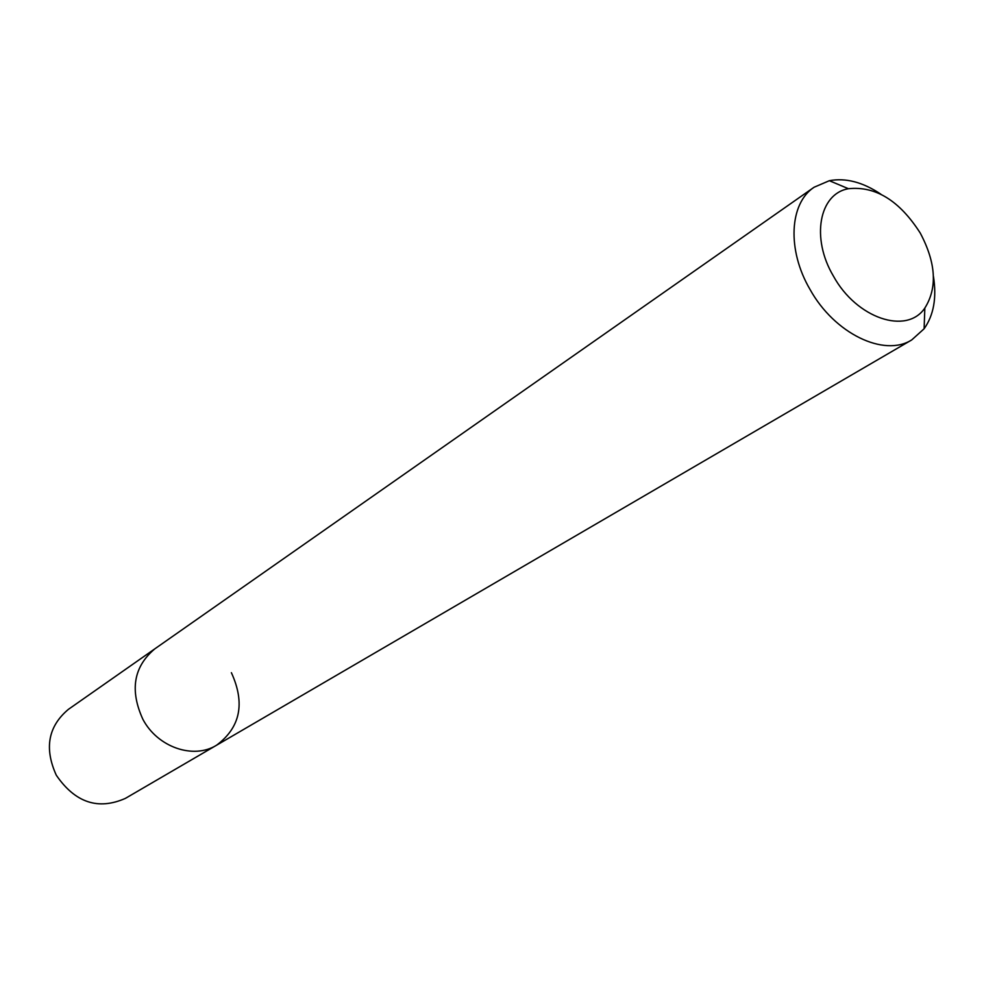 <?xml version="1.0" encoding="UTF-8"?>
<svg xmlns="http://www.w3.org/2000/svg" width="984" height="984" viewBox="0 0 984 984"><rect width="100%" height="100%" fill="white"/><g stroke="black" fill="none" stroke-linecap="round" stroke-linejoin="round"><path stroke-width="1.48" d="M933.422 276.27C936.842 297.66 933.742 315.163 924.111 328.767L911.762 339.898C884.149 357.524 834.395 333.576 809.992 289.382C786.929 250.084 789.352 203.442 814.063 187.255L68.388 709.366C48.154 726.364 44.12 748.307 56.285 775.195C75.104 802.661 98.129 810.385 125.374 798.393L216.505 745.257C193.454 759.586 157.649 747.323 142.914 719.365C129.617 690.276 133.59 666.771 154.808 648.85C133.59 666.771 129.617 690.276 142.914 719.365C157.649 747.323 193.454 759.586 216.505 745.257C240.391 727.484 245.348 703.302 231.388 672.687M814.063 187.255L829.352 180.699C845.736 177.649 862.919 182.163 880.914 194.229M833.374 276.012C810.816 238.103 819.18 193.688 848.442 188.719C875.612 185.865 899.548 200.662 920.274 233.097C936.018 262.863 937.543 287.857 924.837 308.066C906.645 335.138 856.51 318.41 833.374 276.012M911.762 339.898L216.505 745.257M848.442 188.719L829.352 180.699M924.837 308.066L924.111 328.767"/></g></svg>

